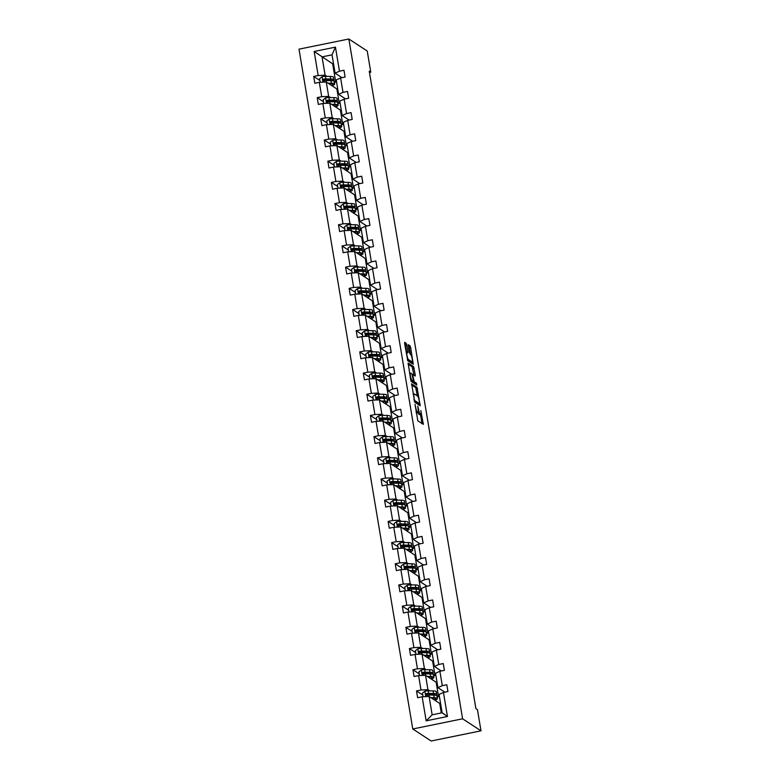 <?xml version="1.0" encoding="UTF-8"?>
<svg xmlns="http://www.w3.org/2000/svg" width="780" height="780" viewBox="0 0 780 780"><rect width="100%" height="100%" fill="white"/><g stroke="black" fill="none" stroke-linecap="round" stroke-linejoin="round"><path stroke-width="1.17" d="M414.999 404.323L417.836 420.81L423.306 424.359L420.839 410.602A4.397 0.829 78.5 0 1 420.761 414.287A4.397 0.829 78.5 0 1 420.595 414.238L420.147 413.946A4.397 0.829 78.5 0 1 418.47 409.052L417.797 406.146L418.051 408.779A4.397 0.829 78.5 0 1 417.963 412.454A4.397 0.829 78.5 0 1 417.797 412.415L417.349 412.123A4.397 0.829 78.5 0 1 415.672 407.219L414.999 404.323M406.75 344.877L406.224 343.346L404.654 342.332L404.625 343.483L407.784 360.75L413.254 364.299L410.641 347.422L410.124 345.891L408.232 344.672L409.334 352.56L410.767 354.685A3.676 0.692 78.5 0 1 412.113 358.449A3.676 0.692 78.5 0 1 412.103 361.852A3.676 0.692 78.5 0 1 411.967 361.813L408.398 359.482A3.676 0.692 78.5 0 1 407.053 355.729A3.676 0.692 78.5 0 1 407.062 352.316A3.676 0.692 78.5 0 1 407.209 352.355L407.852 352.755L407.872 351.604L406.75 344.877L405.405 345.15L404.625 343.453M462.608 718.809L480.997 730.831L477.448 709.644L475.917 708.64L369.252 71.204L370.783 72.209L367.234 51.022L348.845 39L462.608 718.809L412.766 728.978L299.003 49.169L348.845 39M411.645 383.809L414.726 402.207L420.186 405.766L417.056 387.358L411.548 383.828M410.728 379.948L408.125 363.07L413.595 366.619L415.243 374.887L415.214 376.038L412.912 374.575L412.893 375.726L414.16 381.722L416.452 383.214L416.793 385.086L411.255 381.478L410.728 379.948M342.001 77.688L335.098 73.174L332.026 54.844L335.439 47.141L339.466 71.185L343.98 70.258L345.111 77.054L340.606 77.971L343.015 92.371L347.529 91.455L348.66 98.241L344.146 99.167L346.554 113.558L351.068 112.642L352.209 119.428L347.695 120.354L350.103 134.745L354.617 133.828L355.758 140.624L351.244 141.541L353.652 155.941L358.166 155.015L359.297 161.811L354.783 162.727L357.191 177.128L361.706 176.212L362.846 182.998L358.332 183.914L360.74 198.315L365.255 197.399L366.395 204.184L361.881 205.111L364.289 219.502L368.803 218.585L369.935 225.381L365.42 226.297L367.828 240.698L372.343 239.772L373.483 246.568L368.969 247.484L371.377 261.885L375.892 260.959L377.032 267.755L372.518 268.671L374.927 283.072L379.441 282.155L380.572 288.941L376.058 289.868L378.466 304.258L382.98 303.342L384.121 310.128L379.606 311.054L382.015 325.455L386.529 324.529L387.67 331.325L383.156 332.241L385.564 346.642L390.078 345.715L391.209 352.511L386.695 353.428L389.103 367.828L393.617 366.912L394.758 373.698L390.244 374.624L392.652 389.015L397.166 388.099L398.307 394.885L393.793 395.811L396.201 410.202L400.715 409.285L401.846 416.081L397.332 416.998L399.74 431.398L404.255 430.472L405.395 437.268L400.881 438.185L403.289 452.585L407.803 451.659L408.944 458.455L404.43 459.371L406.838 473.772L411.352 472.856L412.483 479.642L407.969 480.568L410.387 494.959L414.892 494.042L416.032 500.828L411.518 501.755L413.927 516.155L418.441 515.229L419.581 522.025L415.067 522.941L417.476 537.342L421.99 536.416L423.121 543.212L418.606 544.128L421.024 558.529L425.529 557.612L426.67 564.398L422.156 565.325L424.564 579.716L429.078 578.799L430.219 585.585L425.704 586.511L428.113 600.902L432.627 599.986L433.758 606.782L429.244 607.698L431.662 622.099L436.166 621.173L437.307 627.968L432.793 628.885L435.201 643.285L439.715 642.369L440.856 649.155L436.342 650.072L438.75 664.472L443.264 663.556L444.395 670.342L439.881 671.268L442.299 685.659L446.803 684.742L447.944 691.538L443.43 692.455L447.457 716.498L426.173 720.837L422.146 696.793L417.631 697.72L416.5 690.924L421.005 690.008L418.597 675.607L414.082 676.523L412.952 669.737L417.466 668.811L415.058 654.42L410.543 655.337L409.402 648.55L413.917 647.624L411.508 633.224L406.994 634.15L405.863 627.354L410.368 626.438L407.959 612.037L403.445 612.963L402.314 606.167L406.828 605.251L404.42 590.85L399.906 591.767L398.765 584.981L403.279 584.054L400.871 569.663L396.357 570.58L395.226 563.794L399.731 562.867L397.322 548.476L392.808 549.393L391.677 542.597L396.191 541.681L393.783 527.28L389.269 528.206L388.128 521.41L392.642 520.494L390.234 506.093L385.72 507.019L384.579 500.224L389.093 499.307L386.685 484.906L382.171 485.823L381.04 479.037L385.554 478.111L383.146 463.72L378.631 464.636L377.491 457.85L382.005 456.924L379.597 442.523L375.082 443.45L373.942 436.654L378.456 435.737L376.048 421.337L371.534 422.263L370.402 415.467L374.917 414.55L372.508 400.15L367.994 401.066L366.853 394.28L371.368 393.354L368.959 378.963L364.445 379.88L363.305 373.094L367.819 372.167L365.41 357.776L360.896 358.693L359.765 351.897L364.279 350.981L361.871 336.58L357.357 337.506L356.216 330.71L360.731 329.794L358.322 315.393L353.808 316.31L352.667 309.523L357.181 308.607L354.773 294.206L350.259 295.123L349.128 288.337L353.642 287.41L351.234 273.019L346.72 273.936L345.579 267.14L350.093 266.224L347.685 251.823L343.171 252.749L342.03 245.953L346.544 245.037L344.136 230.636L339.622 231.562L338.491 224.767L343.005 223.85L340.587 209.45L336.082 210.366L334.942 203.58L339.456 202.654L337.048 188.263L332.534 189.179L331.393 182.393L335.907 181.467L333.499 167.066L328.985 167.993L327.853 161.197L332.368 160.28L329.95 145.88L325.445 146.806L324.305 140.01L328.819 139.094L326.41 124.693L321.896 125.609L320.755 118.823L325.27 117.897L322.861 103.506L318.347 104.422L317.216 97.636L321.731 96.71L319.312 82.319L314.808 83.236L313.667 76.44L318.181 75.523L314.155 51.48L335.439 47.141M335.098 73.174L339.466 71.185M330.447 97.558L328.673 96.398L326.264 82.007L336.863 88.939L339.271 103.331L337.896 103.613M336.921 101.79L339.271 103.331M326.264 82.007L319.312 82.319M328.673 96.398L321.731 96.71M345.54 98.875L338.637 94.37L336.229 79.969L340.606 77.971M338.637 94.37L343.015 92.371M333.996 118.745L332.221 117.585L329.803 103.194L340.411 110.126L342.82 124.527L341.435 124.8M340.47 122.986L342.82 124.527M329.803 103.194L322.861 103.506M332.221 117.585L325.27 117.897M349.089 120.071L342.186 115.557L339.778 101.156L344.146 99.167M342.186 115.557L346.554 113.558M337.535 139.942L335.761 138.781L333.352 124.381L343.96 131.313L346.369 145.714L344.984 145.996M344.009 144.173L346.369 145.714M333.352 124.381L326.41 124.693M335.761 138.781L328.819 139.094M352.638 141.258L345.735 136.744L343.327 122.343L347.695 120.354M345.735 136.744L350.103 134.745M341.084 161.128L339.31 159.968L336.901 145.567L347.5 152.5L349.918 166.9L348.533 167.183M347.558 165.36L349.918 166.9M336.901 145.567L329.95 145.88M339.31 159.968L332.368 160.28M356.177 162.445L349.274 157.93L346.866 143.54L351.244 141.541M349.274 157.93L353.652 155.941M344.633 182.315L342.859 181.155L340.45 166.754L351.049 173.696L353.457 188.087L352.072 188.37M351.107 186.547L353.457 188.087M340.45 166.754L333.499 167.066M342.859 181.155L335.907 181.467M359.726 183.631L352.823 179.127L350.415 164.726L354.783 162.727M352.823 179.127L357.191 177.128M348.173 203.502L346.398 202.342L343.99 187.951L354.598 194.883L357.006 209.274L355.622 209.557M354.656 207.743L357.006 209.274M343.99 187.951L337.048 188.263M346.398 202.342L339.456 202.654M363.275 204.828L356.372 200.314L353.964 185.913L358.332 183.914M356.372 200.314L360.74 198.315M351.721 224.698L349.947 223.538L347.539 209.137L358.137 216.07L360.555 230.47L359.171 230.753M358.195 228.93L360.555 230.47M347.539 209.137L340.587 209.45M349.947 223.538L343.005 223.85M366.815 226.015L359.911 221.5L357.503 207.1L361.881 205.111M359.911 221.5L364.289 219.502M355.27 245.885L353.496 244.725L351.088 230.324L361.686 237.256L364.094 251.657L362.71 251.94M361.744 250.117L364.094 251.657M351.088 230.324L344.136 230.636M353.496 244.725L346.544 245.037M370.363 247.201L363.46 242.687L361.052 228.296L365.42 226.297M363.46 242.687L367.828 240.698M358.81 267.072L357.035 265.912L354.627 251.511L365.235 258.443L367.643 272.844L366.259 273.127M365.293 271.303L367.643 272.844M354.627 251.511L347.685 251.823M357.035 265.912L350.093 266.224M373.912 268.388L367.01 263.884L364.601 249.483L368.969 247.484M367.01 263.884L371.377 261.885M362.359 288.259L360.584 287.099L358.176 272.707L368.774 279.64L371.192 294.031L369.808 294.314M368.833 292.5L371.192 294.031M358.176 272.707L351.234 273.019M360.584 287.099L353.642 287.41M377.452 289.575L370.549 285.07L368.14 270.67L372.518 268.671M370.549 285.07L374.927 283.072M365.908 309.445L364.133 308.285L361.725 293.894L372.323 300.827L374.731 315.227L373.347 315.5M372.382 313.687L374.731 315.227M361.725 293.894L354.773 294.206M364.133 308.285L357.181 308.607M381.001 310.772L374.098 306.257L371.69 291.856L376.058 289.868M374.098 306.257L378.466 304.258M369.447 330.642L367.673 329.482L365.264 315.081L375.872 322.013L378.281 336.414L376.896 336.697M375.931 334.873L378.281 336.414M365.264 315.081L358.322 315.393M367.673 329.482L360.731 329.794M384.55 331.958L377.647 327.444L375.238 313.053L379.606 311.054M377.647 327.444L382.015 325.455M372.996 351.829L371.221 350.668L368.813 336.268L379.411 343.2L381.829 357.601L380.445 357.883M379.47 356.06L381.829 357.601M368.813 336.268L361.871 336.58M371.221 350.668L364.279 350.981M388.089 353.145L381.186 348.631L378.778 334.24L383.156 332.241M381.186 348.631L385.564 346.642M376.545 373.015L374.77 371.855L372.362 357.454L382.96 364.397L385.369 378.787L383.994 379.07M383.019 377.247L385.369 378.787M372.362 357.454L365.41 357.776M374.77 371.855L367.819 372.167M391.638 374.332L384.735 369.827L382.327 355.427L386.695 353.428M384.735 369.827L389.103 367.828M380.084 394.202L378.31 393.042L375.901 378.651L386.51 385.583L388.918 399.974L387.533 400.257M386.568 398.444L388.918 399.974M375.901 378.651L368.959 378.963M378.31 393.042L371.368 393.354M395.187 395.528L388.284 391.014L385.876 376.613L390.244 374.624M388.284 391.014L392.652 389.015M383.633 415.399L381.859 414.238L379.45 399.838L390.049 406.77L392.467 421.171L391.082 421.453M390.107 419.63L392.467 421.171M379.45 399.838L372.508 400.15M381.859 414.238L374.917 414.55M398.726 416.715L391.833 412.201L389.415 397.8L393.793 395.811M391.833 412.201L396.201 410.202M387.182 436.585L385.408 435.425L383 421.024L393.598 427.957L396.006 442.357L394.631 442.64M393.656 440.817L396.006 442.357M383 421.024L376.048 421.337M385.408 435.425L378.456 435.737M402.275 437.902L395.372 433.387L392.964 418.997L397.332 416.998M395.372 433.387L399.74 431.398M390.721 457.772L388.947 456.612L386.539 442.211L397.147 449.144L399.555 463.544L398.171 463.827M397.205 462.004L399.555 463.544M386.539 442.211L379.597 442.523M388.947 456.612L382.005 456.924M405.824 459.089L398.921 454.584L396.513 440.183L400.881 438.185M398.921 454.584L403.289 452.585M394.27 478.959L392.496 477.799L390.088 463.408L400.696 470.34L403.104 484.731L401.719 485.014M400.744 483.2L403.104 484.731M390.088 463.408L383.146 463.72M392.496 477.799L385.554 478.111M409.363 480.285L402.47 475.771L400.052 461.37L404.43 459.371M402.47 475.771L406.838 473.772M397.819 500.146L396.045 498.995L393.637 484.594L404.235 491.527L406.643 505.927L405.269 506.2M404.293 504.387L406.643 505.927M393.637 484.594L386.685 484.906M396.045 498.995L389.093 499.307M412.912 501.472L406.01 496.957L403.601 482.557L407.969 480.568M406.01 496.957L410.387 494.959M401.359 521.342L399.584 520.182L397.176 505.781L407.784 512.713L410.192 527.114L408.808 527.397M407.843 525.574L410.192 527.114M397.176 505.781L390.234 506.093M399.584 520.182L392.642 520.494M416.462 522.658L409.558 518.144L407.15 503.753L411.518 501.755M409.558 518.144L413.927 516.155M404.908 542.529L403.133 541.369L400.725 526.968L411.333 533.9L413.741 548.301L412.357 548.584M411.382 546.76L413.741 548.301M400.725 526.968L393.783 527.28M403.133 541.369L396.191 541.681M420.001 543.845L413.107 539.331L410.69 524.94L415.067 522.941M413.107 539.331L417.476 537.342M408.457 563.716L406.682 562.556L404.274 548.164L414.872 555.097L417.281 569.488L415.906 569.77M414.931 567.947L417.281 569.488M404.274 548.164L397.322 548.476M406.682 562.556L399.731 562.867M423.55 565.032L416.647 560.527L414.238 546.127L418.606 544.128M416.647 560.527L421.024 558.529M411.996 584.902L410.221 583.742L407.813 569.351L418.421 576.283L420.829 590.675L419.445 590.957M418.48 589.144L420.829 590.675M407.813 569.351L400.871 569.663M410.221 583.742L403.279 584.054M427.099 586.228L420.196 581.714L417.787 567.313L422.156 565.325M420.196 581.714L424.564 579.716M415.545 606.099L413.77 604.939L411.362 590.538L421.97 597.47L424.378 611.871L422.994 612.154M422.019 610.331L424.378 611.871M411.362 590.538L404.42 590.85M413.77 604.939L406.828 605.251M430.638 607.415L423.745 602.901L421.327 588.5L425.704 586.511M423.745 602.901L428.113 600.902M419.094 627.286L417.319 626.125L414.911 611.725L425.51 618.657L427.918 633.058L426.543 633.341M425.568 631.517L427.918 633.058M414.911 611.725L407.959 612.037M417.319 626.125L410.368 626.438M434.187 628.602L427.284 624.088L424.876 609.697L429.244 607.698M427.284 624.088L431.662 622.099M422.633 648.472L420.859 647.312L418.45 632.911L429.058 639.844L431.467 654.245L430.082 654.527M429.117 652.704L431.467 654.245M418.45 632.911L411.508 633.224M420.859 647.312L413.917 647.624M437.736 649.789L430.833 645.284L428.425 630.883L432.793 628.885M430.833 645.284L435.201 643.285M426.182 669.659L424.408 668.499L422 654.108L432.607 661.04L435.016 675.431L433.631 675.714M432.656 673.9L435.016 675.431M422 654.108L415.058 654.42M424.408 668.499L417.466 668.811M441.275 670.985L434.382 666.471L431.964 652.07L436.342 650.072M434.382 666.471L438.75 664.472M429.731 690.856L427.957 689.695L425.548 675.295L436.147 682.227L438.555 696.628L437.18 696.91M436.205 695.087L438.555 696.628M425.548 675.295L418.597 675.607M427.957 689.695L421.005 690.008M444.824 692.172L437.921 687.658L435.513 673.257L439.881 671.268M437.921 687.658L442.299 685.659M426.173 720.837L432.159 714.821L429.088 696.481L439.696 703.414L441.295 712.959M429.088 696.481L422.146 696.793M480.997 730.831L431.155 741L412.766 728.978M369.466 72.481L370.783 72.209M332.026 54.844L322.062 56.872L325.123 75.212L326.898 76.372M333.499 63.638L332.66 63.804L314.155 51.48M432.159 714.821L442.133 712.783L439.062 694.453L443.43 692.455M333.372 80.603L335.731 82.144L334.347 82.427M332.66 63.804L335.731 82.144M442.133 712.783L447.457 716.498M325.123 75.212L318.181 75.523M422.789 695.038L416.5 690.924M419.24 673.852L412.952 669.737M415.701 652.665L409.402 648.55M412.152 631.468L405.863 627.354M408.603 610.282L402.314 606.167M405.064 589.095L398.765 584.981M401.515 567.908L395.226 563.794M397.966 546.712L391.677 542.597M394.427 525.525L388.128 521.41M390.877 504.338L384.579 500.224M387.328 483.151L381.04 479.037M383.789 461.965L377.491 457.85M380.24 440.768L373.942 436.654M376.691 419.581L370.402 415.467M373.152 398.395L366.853 394.28M369.603 377.208L363.305 373.094M366.054 356.011L359.765 351.897M362.515 334.825L356.216 330.71M358.966 313.638L352.667 309.523M355.417 292.451L349.128 288.337M351.877 271.264L345.579 267.14M348.328 250.068L342.03 245.953M344.779 228.881L338.491 224.767M341.24 207.695L334.942 203.58M337.691 186.508L331.393 182.393M334.142 165.311L327.853 161.197M330.603 144.124L324.305 140.01M327.054 122.938L320.755 118.823M323.505 101.751L317.216 97.636M319.966 80.555L313.667 76.44M417.963 412.454L416.618 412.727A4.397 0.829 78.5 0 1 416.452 412.688L416.179 412.513M417.885 412.474A4.397 0.829 78.5 0 0 418.792 414.219L420.147 413.946M420.761 414.287L419.416 414.56A4.397 0.829 78.5 0 1 419.25 414.521L418.792 414.219M421.99 423.52L420.449 414.346M417.368 395.928L415.711 387.631L411.557 384.91M418.88 404.927L418.694 403.845M414.375 399.487L414.745 400.559L419.494 403.669L419.231 400.94A4.397 0.829 78.5 0 0 417.553 396.045L414.297 393.919A4.397 0.829 78.5 0 0 414.131 393.88A4.397 0.829 78.5 0 0 414.053 397.556L414.014 399.565M418.216 403.933L414.385 401.485M408.096 364.182L412.24 366.892L413.595 366.619M415.243 374.887L413.897 375.16L412.24 366.892M412.454 381.215L415.096 383.487L416.452 383.214M415.389 384.179L415.096 383.487M410.69 373.094A3.676 0.692 78.5 0 0 410.553 373.055A3.676 0.692 78.5 0 0 410.543 376.467A3.676 0.692 78.5 0 0 411.879 380.231L413.185 381.059L413.215 379.909L411.947 373.912L410.69 373.094M411.889 381.303L410.914 380.747M406.594 352.414L405.405 345.15M410.865 362.037A3.676 0.692 78.5 0 1 410.758 362.125A3.676 0.692 78.5 0 1 410.611 362.096L407.443 360.019M410.426 354.461L409.295 347.695L408.203 345.793M411.938 363.46L411.684 361.94M431.594 698.12L432.968 698.139A8.892 1.609 -9.5 0 1 435.649 698.831A8.892 1.609 -9.5 0 1 434.372 699.933M430.862 697.642L434.216 697.7A10.715 1.93 -9.5 0 1 437.444 698.529A10.715 1.93 -9.5 0 1 434.899 700.284M423.072 696.755L422.468 693.088L424.934 691.178A3.715 0.673 -9.5 0 1 428.21 690.826L433.075 690.904A10.715 1.93 -9.5 0 1 436.312 691.733L436.741 694.317A10.715 1.93 170.5 0 0 433.514 693.488L428.649 693.41A3.715 0.673 170.5 0 0 426.406 693.576L426.68 695.214A3.715 0.673 -9.5 0 1 428.922 695.038L433.787 695.117A10.715 1.93 -9.5 0 1 437.014 695.945L437.444 698.529M431.165 693.908A8.892 1.609 -9.5 0 1 429.916 694.258L427.352 694.931A5.109 0.926 170.5 0 0 426.406 695.214M435.864 695.302A10.715 1.93 170.5 0 0 436.741 694.317M427.128 695.497C425.909 695.097 425.812 694.551 426.855 693.868L432.266 693.927A8.892 1.609 -9.5 0 1 434.947 694.619A8.892 1.609 -9.5 0 1 434.635 695.155M426.055 695.077L426.68 695.214M428.044 676.933L429.419 676.952A8.892 1.609 -9.5 0 1 432.11 677.644A8.892 1.609 -9.5 0 1 430.823 678.746M427.323 676.455L430.667 676.514A10.715 1.93 -9.5 0 1 433.904 677.342A10.715 1.93 -9.5 0 1 431.35 679.087M419.533 675.568L418.918 671.902L421.385 669.991A3.715 0.673 -9.5 0 1 424.671 669.64L429.536 669.718A10.715 1.93 -9.5 0 1 432.764 670.547L433.202 673.13A10.715 1.93 170.5 0 0 429.965 672.301L425.1 672.214A3.715 0.673 170.5 0 0 422.867 672.389L423.14 674.017A3.715 0.673 -9.5 0 1 425.373 673.852L430.238 673.93A10.715 1.93 -9.5 0 1 433.475 674.758L433.904 677.342M427.615 672.721A8.892 1.609 -9.5 0 1 426.377 673.072L423.803 673.745A5.109 0.926 170.5 0 0 422.867 674.017M432.325 674.115A10.715 1.93 170.5 0 0 433.202 673.13M423.579 674.31C422.36 673.91 422.273 673.364 423.306 672.682L428.717 672.74A8.892 1.609 -9.5 0 1 431.398 673.433A8.892 1.609 -9.5 0 1 431.087 673.959M422.516 673.891L423.14 674.017M424.495 655.736L425.88 655.765A8.892 1.609 -9.5 0 1 428.561 656.448A8.892 1.609 -9.5 0 1 427.284 657.559M423.774 655.268L427.128 655.317A10.715 1.93 -9.5 0 1 430.355 656.155A10.715 1.93 -9.5 0 1 427.81 657.901M415.984 654.371L415.369 650.715L417.836 648.804A3.715 0.673 -9.5 0 1 421.122 648.443L425.987 648.531A10.715 1.93 -9.5 0 1 429.224 649.36L429.653 651.943A10.715 1.93 170.5 0 0 426.416 651.115L421.551 651.027A3.715 0.673 170.5 0 0 419.318 651.202L419.591 652.831A3.715 0.673 -9.5 0 1 421.824 652.655L426.689 652.743A10.715 1.93 -9.5 0 1 429.926 653.572L430.355 656.155M424.066 651.534A8.892 1.609 -9.5 0 1 422.828 651.885L420.264 652.558A5.109 0.926 170.5 0 0 419.318 652.831M428.776 652.928A10.715 1.93 170.5 0 0 429.653 651.943M420.03 653.123C418.811 652.714 418.723 652.178 419.757 651.495L425.168 651.553A8.892 1.609 -9.5 0 1 427.859 652.246A8.892 1.609 -9.5 0 1 427.547 652.772M418.967 652.704L419.591 652.831M420.956 634.55L422.331 634.569A8.892 1.609 -9.5 0 1 425.012 635.261A8.892 1.609 -9.5 0 1 423.735 636.363M420.225 634.072L423.579 634.13A10.715 1.93 -9.5 0 1 426.806 634.959A10.715 1.93 -9.5 0 1 424.261 636.714M412.435 633.184L411.83 629.518L414.297 627.617A3.715 0.673 -9.5 0 1 417.573 627.256L422.438 627.344A10.715 1.93 -9.5 0 1 425.675 628.173L426.104 630.747A10.715 1.93 170.5 0 0 422.877 629.918L418.012 629.84A3.715 0.673 170.5 0 0 415.769 630.016L416.042 631.644A3.715 0.673 -9.5 0 1 418.285 631.468L423.15 631.556A10.715 1.93 -9.5 0 1 426.377 632.385L426.806 634.959M420.527 630.347A8.892 1.609 -9.5 0 1 419.279 630.698L416.715 631.371A5.109 0.926 170.5 0 0 415.769 631.644M425.227 631.732A10.715 1.93 170.5 0 0 426.104 630.747M416.491 631.927C415.272 631.527 415.174 630.981 416.218 630.298L421.629 630.367A8.892 1.609 -9.5 0 1 424.31 631.049A8.892 1.609 -9.5 0 1 423.998 631.585M415.418 631.508L416.042 631.644M417.407 613.363L418.782 613.382A8.892 1.609 -9.5 0 1 421.473 614.075A8.892 1.609 -9.5 0 1 420.186 615.176M416.686 612.885L420.03 612.943A10.715 1.93 -9.5 0 1 423.267 613.772A10.715 1.93 -9.5 0 1 420.712 615.527M408.895 611.998L408.281 608.332L410.748 606.421A3.715 0.673 -9.5 0 1 414.034 606.07L418.899 606.148A10.715 1.93 -9.5 0 1 422.126 606.986L422.565 609.56A10.715 1.93 170.5 0 0 419.328 608.731L414.463 608.654A3.715 0.673 170.5 0 0 412.23 608.829L412.503 610.457A3.715 0.673 -9.5 0 1 414.736 610.282L419.601 610.36A10.715 1.93 -9.5 0 1 422.828 611.188L423.267 613.772M416.978 609.151A8.892 1.609 -9.5 0 1 415.74 609.511L413.166 610.184A5.109 0.926 170.5 0 0 412.23 610.457M421.688 610.545A10.715 1.93 170.5 0 0 422.565 609.56M412.942 610.74C411.723 610.34 411.635 609.794 412.669 609.112L418.08 609.17A8.892 1.609 -9.5 0 1 420.761 609.862A8.892 1.609 -9.5 0 1 420.449 610.399M411.879 610.321L412.503 610.457M413.858 592.176L415.243 592.196A8.892 1.609 -9.5 0 1 417.924 592.888A8.892 1.609 -9.5 0 1 416.637 593.99M413.137 591.698L416.481 591.757A10.715 1.93 -9.5 0 1 419.718 592.585A10.715 1.93 -9.5 0 1 417.173 594.331M405.346 590.811L404.732 587.145L407.199 585.234A3.715 0.673 -9.5 0 1 410.485 584.883L415.35 584.961A10.715 1.93 -9.5 0 1 418.587 585.79L419.016 588.374A10.715 1.93 170.5 0 0 415.779 587.545L410.914 587.457A3.715 0.673 170.5 0 0 408.681 587.633L408.954 589.261A3.715 0.673 -9.5 0 1 411.187 589.095L416.052 589.173A10.715 1.93 -9.5 0 1 419.289 590.002L419.718 592.585M413.429 587.964A8.892 1.609 -9.5 0 1 412.191 588.315L409.627 588.988A5.109 0.926 170.5 0 0 408.681 589.261M418.139 589.358A10.715 1.93 170.5 0 0 419.016 588.374M409.393 589.553C408.174 589.154 408.086 588.608 409.12 587.925L414.531 587.983A8.892 1.609 -9.5 0 1 417.222 588.676A8.892 1.609 -9.5 0 1 416.91 589.212M408.33 589.134L408.954 589.261M410.319 570.98L411.694 571.009A8.892 1.609 -9.5 0 1 414.375 571.691A8.892 1.609 -9.5 0 1 413.098 572.803M409.588 570.511L412.942 570.57A10.715 1.93 -9.5 0 1 416.169 571.399A10.715 1.93 -9.5 0 1 413.624 573.144M401.798 569.624L401.193 565.958L403.66 564.047A3.715 0.673 -9.5 0 1 406.936 563.696L411.801 563.774A10.715 1.93 -9.5 0 1 415.038 564.603L415.467 567.187A10.715 1.93 170.5 0 0 412.24 566.358L407.375 566.27A3.715 0.673 170.5 0 0 405.132 566.446L405.405 568.074A3.715 0.673 -9.5 0 1 407.648 567.899L412.513 567.986A10.715 1.93 -9.5 0 1 415.74 568.815L416.169 571.399M409.89 566.777A8.892 1.609 -9.5 0 1 408.642 567.128L406.078 567.801A5.109 0.926 170.5 0 0 405.132 568.074M414.59 568.172A10.715 1.93 170.5 0 0 415.467 567.187M405.853 568.367C404.635 567.957 404.537 567.421 405.581 566.738L410.992 566.797A8.892 1.609 -9.5 0 1 413.673 567.489A8.892 1.609 -9.5 0 1 413.361 568.015M404.781 567.947L405.405 568.074M406.77 549.793L408.145 549.822A8.892 1.609 -9.5 0 1 410.836 550.505A8.892 1.609 -9.5 0 1 409.549 551.616M406.048 549.315L409.393 549.374A10.715 1.93 -9.5 0 1 412.63 550.202A10.715 1.93 -9.5 0 1 410.075 551.957M398.258 548.428L397.644 544.762L400.111 542.861A3.715 0.673 -9.5 0 1 403.397 542.5L408.262 542.587A10.715 1.93 -9.5 0 1 411.489 543.416L411.928 546A10.715 1.93 170.5 0 0 408.691 545.161L403.825 545.083A3.715 0.673 170.5 0 0 401.593 545.259L401.866 546.887A3.715 0.673 -9.5 0 1 404.098 546.712L408.964 546.8A10.715 1.93 -9.5 0 1 412.191 547.628L412.63 550.202M406.341 545.591A8.892 1.609 -9.5 0 1 405.103 545.942L402.529 546.614A5.109 0.926 170.5 0 0 401.583 546.887M411.05 546.985A10.715 1.93 170.5 0 0 411.928 546M402.305 547.18C401.086 546.77 400.998 546.224 402.031 545.542L407.443 545.61A8.892 1.609 -9.5 0 1 410.124 546.292A8.892 1.609 -9.5 0 1 409.812 546.829M401.242 546.76L401.866 546.887M403.221 528.606L404.606 528.625A8.892 1.609 -9.5 0 1 407.287 529.318A8.892 1.609 -9.5 0 1 406 530.419M402.5 528.128L405.844 528.187A10.715 1.93 -9.5 0 1 409.081 529.015A10.715 1.93 -9.5 0 1 406.536 530.77M394.709 527.241L394.095 523.575L396.562 521.674A3.715 0.673 -9.5 0 1 399.848 521.313L404.713 521.401A10.715 1.93 -9.5 0 1 407.95 522.23L408.379 524.803A10.715 1.93 170.5 0 0 405.142 523.975L400.276 523.897A3.715 0.673 170.5 0 0 398.044 524.072L398.317 525.7A3.715 0.673 -9.5 0 1 400.549 525.525L405.415 525.603A10.715 1.93 -9.5 0 1 408.652 526.442L409.081 529.015M402.792 524.404A8.892 1.609 -9.5 0 1 401.554 524.755L398.98 525.428A5.109 0.926 170.5 0 0 398.044 525.7M407.501 525.788A10.715 1.93 170.5 0 0 408.379 524.803M398.755 525.983C397.537 525.583 397.449 525.038 398.482 524.355L403.894 524.413A8.892 1.609 -9.5 0 1 406.585 525.106A8.892 1.609 -9.5 0 1 406.273 525.642M397.693 525.564L398.317 525.7M399.682 507.419L401.056 507.439A8.892 1.609 -9.5 0 1 403.738 508.131A8.892 1.609 -9.5 0 1 402.46 509.233M398.95 506.942L402.305 507A10.715 1.93 -9.5 0 1 405.532 507.829A10.715 1.93 -9.5 0 1 402.987 509.574M391.16 506.054L390.556 502.388L393.023 500.477A3.715 0.673 -9.5 0 1 396.298 500.126L401.164 500.204A10.715 1.93 -9.5 0 1 404.401 501.033L404.83 503.617A10.715 1.93 170.5 0 0 401.602 502.788L396.737 502.71A3.715 0.673 170.5 0 0 394.495 502.876L394.768 504.514A3.715 0.673 -9.5 0 1 397.01 504.338L401.866 504.416A10.715 1.93 -9.5 0 1 405.103 505.245L405.532 507.829M399.253 503.207A8.892 1.609 -9.5 0 1 398.005 503.558L395.44 504.231A5.109 0.926 170.5 0 0 394.495 504.514M403.952 504.601A10.715 1.93 170.5 0 0 404.83 503.617M395.216 504.796C393.998 504.397 393.9 503.851 394.943 503.168L400.354 503.227A8.892 1.609 -9.5 0 1 403.036 503.919A8.892 1.609 -9.5 0 1 402.724 504.455M394.144 504.377L394.768 504.514M396.133 486.232L397.507 486.252A8.892 1.609 -9.5 0 1 400.198 486.944A8.892 1.609 -9.5 0 1 398.911 488.046M395.411 485.755L398.755 485.813A10.715 1.93 -9.5 0 1 401.993 486.642A10.715 1.93 -9.5 0 1 399.438 488.387M387.621 484.868L387.007 481.202L389.473 479.29A3.715 0.673 -9.5 0 1 392.759 478.94L397.625 479.017A10.715 1.93 -9.5 0 1 400.852 479.846L401.281 482.43A10.715 1.93 170.5 0 0 398.053 481.601L393.188 481.514A3.715 0.673 170.5 0 0 390.956 481.689L391.228 483.317A3.715 0.673 -9.5 0 1 393.461 483.142L398.327 483.229A10.715 1.93 -9.5 0 1 401.554 484.058L401.993 486.642M395.704 482.02A8.892 1.609 -9.5 0 1 394.456 482.372L391.892 483.044A5.109 0.926 170.5 0 0 390.946 483.317M400.413 483.415A10.715 1.93 170.5 0 0 401.281 482.43M391.667 483.61C390.448 483.21 390.361 482.664 391.394 481.981L396.805 482.04A8.892 1.609 -9.5 0 1 399.487 482.732A8.892 1.609 -9.5 0 1 399.175 483.259M390.604 483.19L391.228 483.317M392.584 465.036L393.968 465.065A8.892 1.609 -9.5 0 1 396.649 465.748A8.892 1.609 -9.5 0 1 395.363 466.859M391.862 464.568L395.206 464.617A10.715 1.93 -9.5 0 1 398.444 465.455A10.715 1.93 -9.5 0 1 395.899 467.2M384.072 463.671L383.458 460.015L385.924 458.104A3.715 0.673 -9.5 0 1 389.21 457.743L394.075 457.831A10.715 1.93 -9.5 0 1 397.312 458.659L397.741 461.243A10.715 1.93 170.5 0 0 394.505 460.415L389.639 460.327A3.715 0.673 170.5 0 0 387.406 460.502L387.68 462.13A3.715 0.673 -9.5 0 1 389.912 461.955L394.777 462.043A10.715 1.93 -9.5 0 1 398.014 462.872L398.444 465.455M392.155 460.834A8.892 1.609 -9.5 0 1 390.916 461.185L388.343 461.857A5.109 0.926 170.5 0 0 387.406 462.13M396.864 462.228A10.715 1.93 170.5 0 0 397.741 461.243M388.118 462.423C386.899 462.014 386.812 461.477 387.845 460.795L393.256 460.853A8.892 1.609 -9.5 0 1 395.947 461.536A8.892 1.609 -9.5 0 1 395.635 462.072M387.055 462.004L387.68 462.13M389.044 443.849L390.419 443.869A8.892 1.609 -9.5 0 1 393.101 444.561A8.892 1.609 -9.5 0 1 391.823 445.663M388.313 443.372L391.667 443.43A10.715 1.93 -9.5 0 1 394.894 444.259A10.715 1.93 -9.5 0 1 392.35 446.014M380.523 442.484L379.909 438.818L382.385 436.917A3.715 0.673 -9.5 0 1 385.661 436.556L390.526 436.644A10.715 1.93 -9.5 0 1 393.764 437.473L394.192 440.047A10.715 1.93 170.5 0 0 390.956 439.218L386.1 439.14A3.715 0.673 170.5 0 0 383.857 439.315L384.13 440.944A3.715 0.673 -9.5 0 1 386.373 440.768L391.228 440.846A10.715 1.93 -9.5 0 1 394.465 441.685L394.894 444.259M388.606 439.647A8.892 1.609 -9.5 0 1 387.368 439.998L384.803 440.671A5.109 0.926 170.5 0 0 383.857 440.944M393.315 441.031A10.715 1.93 170.5 0 0 394.192 440.047M384.579 441.226C383.36 440.827 383.263 440.281 384.306 439.598L389.717 439.666A8.892 1.609 -9.5 0 1 392.398 440.349A8.892 1.609 -9.5 0 1 392.087 440.885M383.506 440.807L384.13 440.944M385.495 422.662L386.87 422.682A8.892 1.609 -9.5 0 1 389.561 423.374A8.892 1.609 -9.5 0 1 388.274 424.476M384.774 422.185L388.118 422.243A10.715 1.93 -9.5 0 1 391.355 423.072A10.715 1.93 -9.5 0 1 388.801 424.827M376.984 421.298L376.369 417.631L378.836 415.72A3.715 0.673 -9.5 0 1 382.122 415.369L386.987 415.447A10.715 1.93 -9.5 0 1 390.215 416.286L390.644 418.86A10.715 1.93 170.5 0 0 387.416 418.031L382.551 417.953A3.715 0.673 170.5 0 0 380.318 418.119L380.591 419.757A3.715 0.673 -9.5 0 1 382.824 419.581L387.689 419.659A10.715 1.93 -9.5 0 1 390.916 420.488L391.355 423.072M385.066 418.45A8.892 1.609 -9.5 0 1 383.819 418.811L381.254 419.484A5.109 0.926 170.5 0 0 380.308 419.757M389.776 419.845A10.715 1.93 170.5 0 0 390.644 418.86M381.03 420.04C379.811 419.64 379.723 419.094 380.757 418.411L386.168 418.47A8.892 1.609 -9.5 0 1 388.849 419.162A8.892 1.609 -9.5 0 1 388.537 419.698M379.967 419.62L380.591 419.757M381.947 401.476L383.331 401.495A8.892 1.609 -9.5 0 1 386.012 402.188A8.892 1.609 -9.5 0 1 384.725 403.289M381.225 400.998L384.569 401.056A10.715 1.93 -9.5 0 1 387.806 401.885A10.715 1.93 -9.5 0 1 385.261 403.63M373.435 400.111L372.82 396.445L375.287 394.534A3.715 0.673 -9.5 0 1 378.573 394.183L383.438 394.261A10.715 1.93 -9.5 0 1 386.665 395.09L387.104 397.673A10.715 1.93 170.5 0 0 383.867 396.844L379.002 396.757A3.715 0.673 170.5 0 0 376.769 396.932L377.042 398.56A3.715 0.673 -9.5 0 1 379.275 398.395L384.14 398.473A10.715 1.93 -9.5 0 1 387.377 399.302L387.806 401.885M381.517 397.264A8.892 1.609 -9.5 0 1 380.279 397.615L377.705 398.287A5.109 0.926 170.5 0 0 376.769 398.56M386.227 398.658A10.715 1.93 170.5 0 0 387.104 397.673M377.481 398.853C376.262 398.453 376.174 397.907 377.208 397.225L382.619 397.283A8.892 1.609 -9.5 0 1 385.31 397.976A8.892 1.609 -9.5 0 1 384.998 398.502M376.418 398.434L377.042 398.56M378.407 380.279L379.782 380.308A8.892 1.609 -9.5 0 1 382.463 380.991A8.892 1.609 -9.5 0 1 381.186 382.102M377.676 379.811L381.03 379.86A10.715 1.93 -9.5 0 1 384.257 380.698A10.715 1.93 -9.5 0 1 381.712 382.444M369.886 378.914L369.272 375.258L371.748 373.347A3.715 0.673 -9.5 0 1 375.024 372.986L379.889 373.074A10.715 1.93 -9.5 0 1 383.126 373.903L383.555 376.486A10.715 1.93 170.5 0 0 380.318 375.658L375.463 375.57A3.715 0.673 170.5 0 0 373.22 375.745L373.493 377.374A3.715 0.673 -9.5 0 1 375.736 377.198L380.591 377.286A10.715 1.93 -9.5 0 1 383.828 378.115L384.257 380.698M377.969 376.077A8.892 1.609 -9.5 0 1 376.73 376.428L374.166 377.101A5.109 0.926 170.5 0 0 373.22 377.374M382.678 377.471A10.715 1.93 170.5 0 0 383.555 376.486M373.942 377.666C372.723 377.257 372.625 376.72 373.669 376.038L379.08 376.096A8.892 1.609 -9.5 0 1 381.761 376.789A8.892 1.609 -9.5 0 1 381.449 377.315M372.869 377.247L373.493 377.374M374.858 359.093L376.233 359.122A8.892 1.609 -9.5 0 1 378.924 359.804A8.892 1.609 -9.5 0 1 377.637 360.916M374.127 358.615L377.481 358.673A10.715 1.93 -9.5 0 1 380.718 359.502A10.715 1.93 -9.5 0 1 378.163 361.257M366.346 357.727L365.732 354.061L368.199 352.16A3.715 0.673 -9.5 0 1 371.485 351.799L376.35 351.887A10.715 1.93 -9.5 0 1 379.577 352.716L380.006 355.3A10.715 1.93 170.5 0 0 376.779 354.461L371.914 354.383A3.715 0.673 170.5 0 0 369.681 354.559L369.954 356.187A3.715 0.673 -9.5 0 1 372.187 356.011L377.052 356.099A10.715 1.93 -9.5 0 1 380.279 356.928L380.718 359.502M374.429 354.89A8.892 1.609 -9.5 0 1 373.181 355.241L370.617 355.914A5.109 0.926 170.5 0 0 369.671 356.187M379.139 356.275A10.715 1.93 170.5 0 0 380.006 355.3M370.393 356.479C369.174 356.07 369.086 355.524 370.12 354.841L375.531 354.91A8.892 1.609 -9.5 0 1 378.212 355.592A8.892 1.609 -9.5 0 1 377.9 356.128M369.32 356.06L369.954 356.187M371.309 337.906L372.694 337.925A8.892 1.609 -9.5 0 1 375.375 338.618A8.892 1.609 -9.5 0 1 374.088 339.719M370.588 337.428L373.932 337.486A10.715 1.93 -9.5 0 1 377.169 338.315A10.715 1.93 -9.5 0 1 374.615 340.07M362.798 336.541L362.183 332.875L364.65 330.964A3.715 0.673 -9.5 0 1 367.936 330.613L372.801 330.691A10.715 1.93 -9.5 0 1 376.028 331.529L376.467 334.103A10.715 1.93 170.5 0 0 373.23 333.274L368.365 333.197A3.715 0.673 170.5 0 0 366.132 333.372L366.405 335A3.715 0.673 -9.5 0 1 368.638 334.825L373.503 334.903A10.715 1.93 -9.5 0 1 376.74 335.731L377.169 338.315M370.88 333.703A8.892 1.609 -9.5 0 1 369.642 334.055L367.068 334.727A5.109 0.926 170.5 0 0 366.132 335M375.59 335.088A10.715 1.93 170.5 0 0 376.467 334.103M366.844 335.283C365.625 334.883 365.537 334.337 366.571 333.655L371.982 333.713A8.892 1.609 -9.5 0 1 374.673 334.406A8.892 1.609 -9.5 0 1 374.361 334.942M365.781 334.864L366.405 335M367.77 316.719L369.145 316.738A8.892 1.609 -9.5 0 1 371.826 317.431A8.892 1.609 -9.5 0 1 370.549 318.532M367.039 316.241L370.393 316.3A10.715 1.93 -9.5 0 1 373.62 317.128A10.715 1.93 -9.5 0 1 371.075 318.874M359.248 315.354L358.634 311.688L361.111 309.777A3.715 0.673 -9.5 0 1 364.387 309.426L369.252 309.504A10.715 1.93 -9.5 0 1 372.489 310.333L372.918 312.916A10.715 1.93 170.5 0 0 369.681 312.088L364.825 312.01A3.715 0.673 170.5 0 0 362.583 312.175L362.856 313.814A3.715 0.673 -9.5 0 1 365.098 313.638L369.954 313.716A10.715 1.93 -9.5 0 1 373.191 314.545L373.62 317.128M367.331 312.507A8.892 1.609 -9.5 0 1 366.093 312.858L363.529 313.531A5.109 0.926 170.5 0 0 362.583 313.814M372.04 313.901A10.715 1.93 170.5 0 0 372.918 312.916M363.305 314.096C362.086 313.697 361.988 313.151 363.031 312.468L368.443 312.526A8.892 1.609 -9.5 0 1 371.124 313.219A8.892 1.609 -9.5 0 1 370.812 313.755M362.232 313.677L362.856 313.814M364.221 295.523L365.596 295.552A8.892 1.609 -9.5 0 1 368.287 296.244A8.892 1.609 -9.5 0 1 367 297.346M363.49 295.055L366.844 295.113A10.715 1.93 -9.5 0 1 370.081 295.942A10.715 1.93 -9.5 0 1 367.526 297.687M355.709 294.167L355.095 290.501L357.562 288.59A3.715 0.673 -9.5 0 1 360.848 288.239L365.703 288.317A10.715 1.93 -9.5 0 1 368.94 289.146L369.369 291.73A10.715 1.93 170.5 0 0 366.142 290.901L361.276 290.813A3.715 0.673 170.5 0 0 359.044 290.989L359.317 292.617A3.715 0.673 -9.5 0 1 361.549 292.442L366.415 292.529A10.715 1.93 -9.5 0 1 369.642 293.358L370.081 295.942M363.792 291.32A8.892 1.609 -9.5 0 1 362.544 291.671L359.98 292.344A5.109 0.926 170.5 0 0 359.034 292.617M368.501 292.715A10.715 1.93 170.5 0 0 369.369 291.73M359.755 292.91C358.537 292.5 358.449 291.964 359.482 291.281L364.894 291.34A8.892 1.609 -9.5 0 1 367.575 292.032A8.892 1.609 -9.5 0 1 367.263 292.558M358.683 292.49L359.317 292.617M360.672 274.336L362.056 274.365A8.892 1.609 -9.5 0 1 364.738 275.048A8.892 1.609 -9.5 0 1 363.451 276.159M359.95 273.868L363.295 273.916A10.715 1.93 -9.5 0 1 366.532 274.745A10.715 1.93 -9.5 0 1 363.977 276.5M352.16 272.971L351.546 269.305L354.013 267.404A3.715 0.673 -9.5 0 1 357.298 267.043L362.164 267.13A10.715 1.93 -9.5 0 1 365.391 267.959L365.83 270.543A10.715 1.93 170.5 0 0 362.593 269.704L357.727 269.627A3.715 0.673 170.5 0 0 355.495 269.802L355.768 271.43A3.715 0.673 -9.5 0 1 358 271.255L362.866 271.343A10.715 1.93 -9.5 0 1 366.103 272.171L366.532 274.745M360.243 270.133A8.892 1.609 -9.5 0 1 359.005 270.485L356.431 271.157A5.109 0.926 170.5 0 0 355.495 271.43M364.952 271.528A10.715 1.93 170.5 0 0 365.83 270.543M356.206 271.723C354.988 271.313 354.9 270.777 355.933 270.085L361.345 270.153A8.892 1.609 -9.5 0 1 364.036 270.835A8.892 1.609 -9.5 0 1 363.724 271.372M355.144 271.303L355.768 271.43M357.133 253.149L358.507 253.169A8.892 1.609 -9.5 0 1 361.189 253.861A8.892 1.609 -9.5 0 1 359.911 254.963M356.401 252.671L359.755 252.73A10.715 1.93 -9.5 0 1 362.983 253.559A10.715 1.93 -9.5 0 1 360.438 255.314M348.611 251.784L347.997 248.118L350.464 246.217A3.715 0.673 -9.5 0 1 353.75 245.856L358.615 245.944A10.715 1.93 -9.5 0 1 361.852 246.772L362.281 249.346A10.715 1.93 170.5 0 0 359.044 248.518L354.188 248.44A3.715 0.673 170.5 0 0 351.946 248.615L352.219 250.244A3.715 0.673 -9.5 0 1 354.461 250.068L359.317 250.146A10.715 1.93 -9.5 0 1 362.554 250.984L362.983 253.559M356.694 248.947A8.892 1.609 -9.5 0 1 355.456 249.298L352.892 249.97A5.109 0.926 170.5 0 0 351.946 250.244M361.403 250.331A10.715 1.93 170.5 0 0 362.281 249.346M352.657 250.526C351.448 250.127 351.351 249.58 352.394 248.898L357.805 248.966A8.892 1.609 -9.5 0 1 360.487 249.649A8.892 1.609 -9.5 0 1 360.175 250.185M351.595 250.107L352.219 250.244M353.584 231.962L354.959 231.982A8.892 1.609 -9.5 0 1 357.649 232.674A8.892 1.609 -9.5 0 1 356.363 233.776M352.852 231.484L356.206 231.543A10.715 1.93 -9.5 0 1 359.444 232.372A10.715 1.93 -9.5 0 1 356.889 234.127M345.072 230.597L344.458 226.931L346.924 225.02A3.715 0.673 -9.5 0 1 350.21 224.669L355.066 224.747A10.715 1.93 -9.5 0 1 358.303 225.576L358.732 228.16A10.715 1.93 170.5 0 0 355.505 227.331L350.639 227.253A3.715 0.673 170.5 0 0 348.406 227.419L348.68 229.057A3.715 0.673 -9.5 0 1 350.912 228.881L355.777 228.959A10.715 1.93 -9.5 0 1 359.005 229.788L359.444 232.372M353.155 227.75A8.892 1.609 -9.5 0 1 351.907 228.101L349.343 228.774A5.109 0.926 170.5 0 0 348.397 229.057M357.864 229.144A10.715 1.93 170.5 0 0 358.732 228.16M349.118 229.339C347.899 228.94 347.812 228.394 348.845 227.711L354.256 227.77A8.892 1.609 -9.5 0 1 356.938 228.462A8.892 1.609 -9.5 0 1 356.626 228.998M348.046 228.92L348.68 229.057M350.035 210.775L351.419 210.795A8.892 1.609 -9.5 0 1 354.101 211.487A8.892 1.609 -9.5 0 1 352.814 212.589M349.313 210.298L352.657 210.356A10.715 1.93 -9.5 0 1 355.894 211.185A10.715 1.93 -9.5 0 1 353.34 212.93M341.523 209.41L340.909 205.745L343.375 203.833A3.715 0.673 -9.5 0 1 346.661 203.482L351.526 203.56A10.715 1.93 -9.5 0 1 354.754 204.389L355.192 206.973A10.715 1.93 170.5 0 0 351.956 206.144L347.09 206.056A3.715 0.673 170.5 0 0 344.857 206.232L345.13 207.86A3.715 0.673 -9.5 0 1 347.363 207.695L352.228 207.772A10.715 1.93 -9.5 0 1 355.465 208.601L355.894 211.185M349.606 206.564A8.892 1.609 -9.5 0 1 348.368 206.915L345.793 207.587A5.109 0.926 170.5 0 0 344.857 207.86M354.315 207.958A10.715 1.93 170.5 0 0 355.192 206.973M345.569 208.153C344.351 207.753 344.263 207.207 345.296 206.524L350.707 206.583A8.892 1.609 -9.5 0 1 353.398 207.275A8.892 1.609 -9.5 0 1 353.087 207.802M344.506 207.733L345.13 207.86M346.495 189.579L347.87 189.608A8.892 1.609 -9.5 0 1 350.552 190.291A8.892 1.609 -9.5 0 1 349.274 191.402M345.764 189.111L349.118 189.16A10.715 1.93 -9.5 0 1 352.346 189.998A10.715 1.93 -9.5 0 1 349.801 191.743M337.974 188.214L337.36 184.558L339.827 182.647A3.715 0.673 -9.5 0 1 343.112 182.286L347.977 182.374A10.715 1.93 -9.5 0 1 351.215 183.203L351.644 185.786A10.715 1.93 170.5 0 0 348.406 184.957L343.551 184.87A3.715 0.673 170.5 0 0 341.308 185.045L341.581 186.673A3.715 0.673 -9.5 0 1 343.824 186.498L348.68 186.586A10.715 1.93 -9.5 0 1 351.916 187.415L352.346 189.998M346.057 185.377A8.892 1.609 -9.5 0 1 344.819 185.728L342.254 186.4A5.109 0.926 170.5 0 0 341.308 186.673M350.766 186.771A10.715 1.93 170.5 0 0 351.644 185.786M342.02 186.966C340.811 186.556 340.714 186.02 341.747 185.338L347.168 185.396A8.892 1.609 -9.5 0 1 349.849 186.089A8.892 1.609 -9.5 0 1 349.537 186.615M340.957 186.547L341.581 186.673M342.947 168.392L344.321 168.412A8.892 1.609 -9.5 0 1 347.012 169.104A8.892 1.609 -9.5 0 1 345.725 170.216M342.215 167.915L345.569 167.973A10.715 1.93 -9.5 0 1 348.806 168.802A10.715 1.93 -9.5 0 1 346.252 170.557M334.435 167.027L333.82 163.361L336.287 161.46A3.715 0.673 -9.5 0 1 339.573 161.099L344.428 161.187A10.715 1.93 -9.5 0 1 347.665 162.016L348.094 164.599A10.715 1.93 170.5 0 0 344.867 163.761L340.002 163.683A3.715 0.673 170.5 0 0 337.769 163.858L338.042 165.487A3.715 0.673 -9.5 0 1 340.275 165.311L345.14 165.399A10.715 1.93 -9.5 0 1 348.368 166.228L348.806 168.802M342.517 164.19A8.892 1.609 -9.5 0 1 341.269 164.541L338.705 165.214A5.109 0.926 170.5 0 0 337.76 165.487M347.227 165.575A10.715 1.93 170.5 0 0 348.094 164.599M338.481 165.779C337.262 165.37 337.174 164.824 338.208 164.141L343.619 164.209A8.892 1.609 -9.5 0 1 346.3 164.892A8.892 1.609 -9.5 0 1 345.988 165.428M337.409 165.36L338.042 165.487M339.398 147.206L340.782 147.225A8.892 1.609 -9.5 0 1 343.463 147.917A8.892 1.609 -9.5 0 1 342.176 149.019M338.676 146.728L342.02 146.786A10.715 1.93 -9.5 0 1 345.257 147.615A10.715 1.93 -9.5 0 1 342.703 149.37M330.886 145.841L330.272 142.174L332.738 140.264A3.715 0.673 -9.5 0 1 336.024 139.912L340.889 139.99A10.715 1.93 -9.5 0 1 344.116 140.829L344.555 143.403A10.715 1.93 170.5 0 0 341.318 142.574L336.453 142.496A3.715 0.673 170.5 0 0 334.22 142.672L334.493 144.3A3.715 0.673 -9.5 0 1 336.726 144.124L341.591 144.203A10.715 1.93 -9.5 0 1 344.828 145.031L345.257 147.615M338.969 142.993A8.892 1.609 -9.5 0 1 337.73 143.354L335.156 144.027A5.109 0.926 170.5 0 0 334.22 144.3M343.678 144.388A10.715 1.93 170.5 0 0 344.555 143.403M334.932 144.583C333.713 144.183 333.625 143.637 334.659 142.954L340.07 143.013A8.892 1.609 -9.5 0 1 342.761 143.705A8.892 1.609 -9.5 0 1 342.449 144.242M333.869 144.163L334.493 144.3M335.858 126.019L337.233 126.038A8.892 1.609 -9.5 0 1 339.914 126.73A8.892 1.609 -9.5 0 1 338.637 127.832M335.127 125.541L338.481 125.599A10.715 1.93 -9.5 0 1 341.708 126.428A10.715 1.93 -9.5 0 1 339.163 128.174M327.337 124.654L326.723 120.988L329.189 119.077A3.715 0.673 -9.5 0 1 332.475 118.726L337.34 118.804A10.715 1.93 -9.5 0 1 340.577 119.632L341.006 122.216A10.715 1.93 170.5 0 0 337.769 121.388L332.914 121.3A3.715 0.673 170.5 0 0 330.671 121.475L330.944 123.103A3.715 0.673 -9.5 0 1 333.187 122.938L338.042 123.016A10.715 1.93 -9.5 0 1 341.279 123.844L341.708 126.428M335.419 121.807A8.892 1.609 -9.5 0 1 334.181 122.158L331.617 122.831A5.109 0.926 170.5 0 0 330.671 123.113M340.129 123.201A10.715 1.93 170.5 0 0 341.006 122.216M331.383 123.396C330.174 122.996 330.077 122.45 331.11 121.768L336.531 121.826A8.892 1.609 -9.5 0 1 339.212 122.518A8.892 1.609 -9.5 0 1 338.9 123.055M330.32 122.977L330.944 123.103M332.309 104.822L333.684 104.852A8.892 1.609 -9.5 0 1 336.365 105.534A8.892 1.609 -9.5 0 1 335.088 106.645M331.578 104.354L334.932 104.413A10.715 1.93 -9.5 0 1 338.169 105.242A10.715 1.93 -9.5 0 1 335.615 106.987M323.798 103.467L323.183 99.801L325.65 97.89A3.715 0.673 -9.5 0 1 328.936 97.539L333.791 97.617A10.715 1.93 -9.5 0 1 337.028 98.446L337.457 101.029A10.715 1.93 170.5 0 0 334.23 100.201L329.365 100.113A3.715 0.673 170.5 0 0 327.132 100.288L327.405 101.917A3.715 0.673 -9.5 0 1 329.638 101.741L334.503 101.829A10.715 1.93 -9.5 0 1 337.73 102.658L338.169 105.242M331.88 100.62A8.892 1.609 -9.5 0 1 330.632 100.971L328.068 101.644A5.109 0.926 170.5 0 0 327.122 101.917M336.59 102.014A10.715 1.93 170.5 0 0 337.457 101.029M327.844 102.209C326.625 101.8 326.537 101.263 327.571 100.581L332.982 100.639A8.892 1.609 -9.5 0 1 335.663 101.332A8.892 1.609 -9.5 0 1 335.351 101.858M326.771 101.79L327.405 101.917M328.76 83.635L330.145 83.665A8.892 1.609 -9.5 0 1 332.826 84.347A8.892 1.609 -9.5 0 1 331.539 85.459M328.039 83.158L331.383 83.216A10.715 1.93 -9.5 0 1 334.62 84.045A10.715 1.93 -9.5 0 1 332.065 85.8M320.248 82.27L319.634 78.605L322.101 76.703A3.715 0.673 -9.5 0 1 325.387 76.343L330.252 76.43A10.715 1.93 -9.5 0 1 333.479 77.259L333.918 79.843A10.715 1.93 170.5 0 0 330.681 79.004L325.816 78.926A3.715 0.673 170.5 0 0 323.583 79.102L323.856 80.73A3.715 0.673 -9.5 0 1 326.089 80.555L330.954 80.642A10.715 1.93 -9.5 0 1 334.191 81.471L334.62 84.045M328.331 79.433A8.892 1.609 -9.5 0 1 327.093 79.784L324.519 80.457A5.109 0.926 170.5 0 0 323.583 80.73M333.04 80.828A10.715 1.93 170.5 0 0 333.918 79.843M324.295 81.022C323.076 80.613 322.988 80.067 324.022 79.385L329.433 79.453A8.892 1.609 -9.5 0 1 332.124 80.135A8.892 1.609 -9.5 0 1 331.812 80.671M323.232 80.603L323.856 80.73M416.149 412.366L417.349 412.123M416.452 412.688L417.797 412.415M419.25 414.521L420.595 414.238M421.98 423.491L423.325 423.218M415.711 387.631L417.056 387.358M416.237 389.161L417.583 388.879M418.87 404.888L420.215 404.615M414.2 400.676L414.745 400.559M418.148 403.942L419.494 403.669M412.766 368.423L414.112 368.15M412.308 374.722L412.873 374.605M412.815 381.995L414.16 381.722M410.826 380.445L411.879 380.231M411.791 381.322L413.137 381.049M406.526 351.877L407.872 351.604M407.355 359.697L408.398 359.482M410.611 362.096L411.967 361.813M408.779 346.164L410.124 345.891M409.295 347.695L410.641 347.422M411.928 363.421L413.273 363.148M404.878 343.619L406.224 343.346M424.866 691.226L425.773 696.628M433.787 695.117L434.216 697.7M430.053 695.058L429.916 694.258M433.075 690.904L433.514 693.488M428.922 695.038L429.166 696.53M428.21 690.826L428.649 693.41M421.327 670.039L422.224 675.441M430.238 673.93L430.667 676.514M426.504 673.861L426.377 673.072M429.536 669.718L429.965 672.301M425.373 673.852L425.627 675.343M424.671 669.64L425.1 672.214M417.778 648.853L418.685 654.254M426.689 652.743L427.128 655.317M422.955 652.675L422.828 651.885M425.987 648.531L426.416 651.115M421.824 652.655L422.077 654.157M421.122 648.443L421.551 651.027M414.229 627.666L415.135 633.067M423.15 631.556L423.579 634.13M419.416 631.488L419.279 630.698M422.438 627.344L422.877 629.918M418.285 631.468L418.529 632.97M417.573 627.256L418.012 629.84M410.69 606.469L411.587 611.881M419.601 610.36L420.03 612.943M415.867 610.301L415.74 609.511M418.899 606.148L419.328 608.731M414.736 610.282L414.989 611.783M414.034 606.07L414.463 608.654M407.14 585.283L408.047 590.684M416.052 589.173L416.481 591.757M412.318 589.115L412.191 588.315M415.35 584.961L415.779 587.545M411.187 589.095L411.44 590.587M410.485 584.883L410.914 587.457M403.591 564.096L404.498 569.498M412.513 567.986L412.942 570.57M408.779 567.918L408.642 567.128M411.801 563.774L412.24 566.358M407.648 567.899L407.891 569.4M406.936 563.696L407.375 566.27M400.052 542.909L400.949 548.311M408.964 546.8L409.393 549.374M405.229 546.731L405.103 545.942M408.262 542.587L408.691 545.161M404.098 546.712L404.352 548.213M403.397 542.5L403.825 545.083M396.503 521.713L397.41 527.124M405.415 525.603L405.844 528.187M401.68 525.544L401.554 524.755M404.713 521.401L405.142 523.975M400.549 525.525L400.803 527.026M399.848 521.313L400.276 523.897M392.954 500.526L393.861 505.927M401.866 504.416L402.305 507M398.141 504.358L398.005 503.558M401.164 500.204L401.602 502.788M397.01 504.338L397.254 505.83M396.298 500.126L396.737 502.71M389.415 479.339L390.312 484.741M398.327 483.229L398.755 485.813M394.592 483.161L394.456 482.372M397.625 479.017L398.053 481.601M393.461 483.142L393.715 484.643M392.759 478.94L393.188 481.514M385.866 458.152L386.773 463.554M394.777 462.043L395.206 464.617M391.043 461.974L390.916 461.185M394.075 457.831L394.505 460.415M389.912 461.955L390.166 463.456M389.21 457.743L389.639 460.327M382.317 436.966L383.224 442.367M391.228 440.846L391.667 443.43M387.504 440.788L387.368 439.998M390.526 436.644L390.956 439.218M386.373 440.768L386.617 442.27M385.661 436.556L386.1 439.14M378.778 415.769L379.675 421.171M387.689 419.659L388.118 422.243M383.955 419.601L383.819 418.811M386.987 415.447L387.416 418.031M382.824 419.581L383.077 421.073M382.122 415.369L382.551 417.953M375.229 394.582L376.135 399.984M384.14 398.473L384.569 401.056M380.406 398.414L380.279 397.615M383.438 394.261L383.867 396.844M379.275 398.395L379.529 399.886M378.573 394.183L379.002 396.757M371.68 373.396L372.587 378.797M380.591 377.286L381.03 379.86M376.867 377.218L376.73 376.428M379.889 373.074L380.318 375.658M375.736 377.198L375.979 378.7M375.024 372.986L375.463 375.57M368.14 352.209L369.037 357.61M377.052 356.099L377.481 358.673M373.318 356.031L373.181 355.241M376.35 351.887L376.779 354.461M372.187 356.011L372.44 357.513M371.485 351.799L371.914 354.383M364.591 331.012L365.498 336.424M373.503 334.903L373.932 337.486M369.769 334.844L369.642 334.055M372.801 330.691L373.23 333.274M368.638 334.825L368.891 336.326M367.936 330.613L368.365 333.197M361.043 309.826L361.949 315.227M369.954 313.716L370.393 316.3M366.229 313.657L366.093 312.858M369.252 309.504L369.681 312.088M365.098 313.638L365.342 315.13M364.387 309.426L364.825 312.01M357.494 288.639L358.4 294.04M366.415 292.529L366.844 295.113M362.68 292.461L362.544 291.671M365.703 288.317L366.142 290.901M361.549 292.442L361.803 293.943M360.848 288.239L361.276 290.813M353.954 267.452L354.861 272.854M362.866 271.343L363.295 273.916M359.131 271.274L359.005 270.485M362.164 267.13L362.593 269.704M358 271.255L358.254 272.756M357.298 267.043L357.727 269.627M350.405 246.256L351.312 251.667M359.317 250.146L359.755 252.73M355.592 250.088L355.456 249.298M358.615 245.944L359.044 248.518M354.461 250.068L354.705 251.569M353.75 245.856L354.188 248.44M346.856 225.069L347.763 230.47M355.777 228.959L356.206 231.543M352.043 228.901L351.907 228.101M355.066 224.747L355.505 227.331M350.912 228.881L351.166 230.373M350.21 224.669L350.639 227.253M343.317 203.882L344.224 209.284M352.228 207.772L352.657 210.356M348.494 207.714L348.368 206.915M351.526 203.56L351.956 206.144M347.363 207.695L347.617 209.186M346.661 203.482L347.09 206.056M339.768 182.695L340.675 188.097M348.68 186.586L349.118 189.16M344.955 186.518L344.819 185.728M347.977 182.374L348.406 184.957M343.824 186.498L344.068 187.999M343.112 182.286L343.551 184.87M336.219 161.509L337.126 166.91M345.14 165.399L345.569 167.973M341.406 165.331L341.269 164.541M344.428 161.187L344.867 163.761M340.275 165.311L340.529 166.813M339.573 161.099L340.002 163.683M332.68 140.312L333.587 145.724M341.591 144.203L342.02 146.786M337.857 144.144L337.73 143.354M340.889 139.99L341.318 142.574M336.726 144.124L336.979 145.626M336.024 139.912L336.453 142.496M329.131 119.126L330.037 124.527M338.042 123.016L338.481 125.599M334.318 122.957L334.181 122.158M337.34 118.804L337.769 121.388M333.187 122.938L333.43 124.43M332.475 118.726L332.914 121.3M325.582 97.939L326.488 103.34M334.503 101.829L334.932 104.413M330.769 101.761L330.632 100.971M333.791 97.617L334.23 100.201M329.638 101.741L329.891 103.243M328.936 97.539L329.365 100.113M322.043 76.752L322.94 82.154M330.954 80.642L331.383 83.216M327.22 80.574L327.093 79.784M330.252 76.43L330.681 79.004M326.089 80.555L326.342 82.056M325.387 76.343L325.816 78.926M418.187 403.952L419.533 403.679M413.098 394.085L414.131 393.88M412.298 374.692L412.912 374.575M409.607 373.25L410.553 373.055M411.84 381.332L413.185 381.059M406.136 352.511L407.062 352.316M410.758 362.125L412.103 361.852"/></g></svg>
